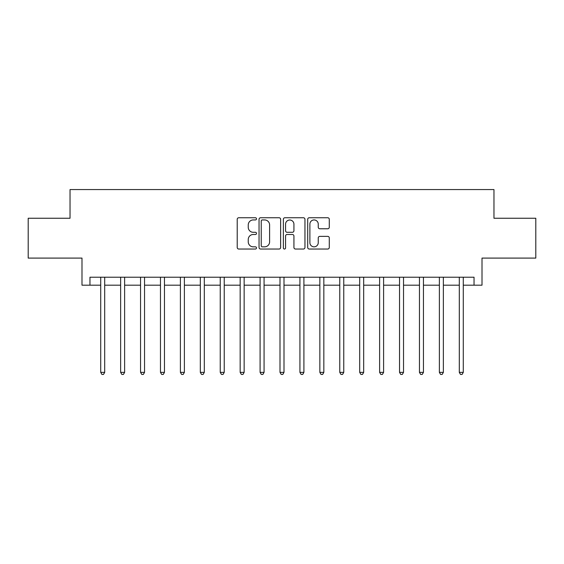 <?xml version="1.0" encoding="UTF-8"?>
<svg xmlns="http://www.w3.org/2000/svg" width="564" height="564" viewBox="0 0 564 564"><rect width="100%" height="100%" fill="white"/><g stroke="black" fill="none" stroke-linecap="round" stroke-linejoin="round"><path stroke-width="0.85" d="M256.5 218.846A1.093 1.093 0 0 0 255.407 217.746L238.783 217.746A1.565 1.565 0 0 0 237.218 219.311L237.218 247.469A1.565 1.565 0 0 0 238.783 249.034L255.407 249.034A1.093 1.093 0 0 0 256.5 247.941A1.093 1.093 0 0 0 255.407 246.842L253.257 246.842A5.005 5.005 0 0 1 248.252 241.836L248.252 239.496A5.005 5.005 0 0 1 253.257 234.49L255.407 234.49A1.093 1.093 0 0 0 256.5 233.39A1.093 1.093 0 0 0 255.407 232.297L253.257 232.297A5.005 5.005 0 0 1 248.252 227.292L248.252 224.944A5.005 5.005 0 0 1 253.257 219.939L255.407 219.939A1.093 1.093 0 0 0 256.5 218.846M327.719 228.78A1.565 1.565 0 0 0 329.284 227.214L329.284 219.311A1.565 1.565 0 0 0 327.719 217.746L309.255 217.746A1.565 1.565 0 0 0 307.697 219.311L307.697 247.469A1.565 1.565 0 0 0 309.255 249.034L327.719 249.034A1.565 1.565 0 0 0 329.284 247.469L329.284 237.93A1.565 1.565 0 0 0 327.719 236.365L319.816 236.365A1.565 1.565 0 0 0 318.251 237.93L318.251 242.661A4.188 4.188 0 0 1 314.07 246.842A4.188 4.188 0 0 1 309.883 242.661L309.883 224.119A4.188 4.188 0 0 1 314.07 219.939A4.188 4.188 0 0 1 318.251 224.119L318.251 227.214A1.565 1.565 0 0 0 319.816 228.78L327.719 228.78M89.958 285.187L89.958 277.22L474.042 277.22L474.042 285.187L482.009 285.187L482.009 258.093L535.8 258.093L535.8 218.254L493.965 218.254L493.965 189.567L70.035 189.567L70.035 218.254L28.2 218.254L28.2 258.093L81.991 258.093L81.991 285.187L100.716 285.187M280.632 219.311A1.565 1.565 0 0 0 279.067 217.746L260.61 217.746A1.565 1.565 0 0 0 259.045 219.311L259.045 247.469A1.565 1.565 0 0 0 260.61 249.034L279.067 249.034A1.565 1.565 0 0 0 280.632 247.469L280.632 219.311M284.933 217.746L303.39 217.746A1.565 1.565 0 0 1 304.955 219.311L304.955 247.469A1.565 1.565 0 0 1 303.39 249.034L295.494 249.034A1.565 1.565 0 0 1 293.929 247.469L293.929 236.048A1.565 1.565 0 0 0 292.363 234.49L287.125 234.49A1.565 1.565 0 0 0 285.56 236.048L285.56 247.941A1.093 1.093 0 0 1 284.46 249.034A1.093 1.093 0 0 1 283.368 247.941L283.368 219.311A1.565 1.565 0 0 1 284.933 217.746M104.7 285.187L120.633 285.187M124.623 285.187L140.556 285.187M144.539 285.187L160.479 285.187M164.462 285.187L180.402 285.187M184.386 285.187L200.319 285.187M204.309 285.187L220.242 285.187M224.225 285.187L240.165 285.187M244.149 285.187L260.089 285.187M264.072 285.187L280.005 285.187M283.995 285.187L299.928 285.187M303.911 285.187L319.851 285.187M323.835 285.187L339.775 285.187M343.758 285.187L359.691 285.187M363.681 285.187L379.614 285.187M383.598 285.187L399.538 285.187M403.521 285.187L419.461 285.187M423.444 285.187L439.377 285.187M443.367 285.187L459.3 285.187M463.284 285.187L474.042 285.187M262.331 219.939A1.093 1.093 0 0 0 261.231 221.032L261.231 245.749A1.093 1.093 0 0 0 262.331 246.842L264.594 246.842A5.005 5.005 0 0 0 269.606 241.836L269.606 224.944A5.005 5.005 0 0 0 264.594 219.939L262.331 219.939M293.929 224.204A4.188 4.188 0 0 0 289.741 220.016A4.188 4.188 0 0 0 285.56 224.204L285.56 230.732A1.565 1.565 0 0 0 287.125 232.297L292.363 232.297A1.565 1.565 0 0 0 293.929 230.732L293.929 224.204M104.897 277.22L104.812 277.417A1.593 1.593 0 0 0 104.7 278.017L104.7 372.367L100.716 372.367L100.716 278.017A1.593 1.593 0 0 0 100.596 277.417L100.519 277.22M104.7 372.367L103.501 374.433L101.908 374.433L100.716 372.367M124.813 277.22L124.736 277.417A1.593 1.593 0 0 0 124.623 278.017L124.623 372.367L120.633 372.367L120.633 278.017A1.593 1.593 0 0 0 120.52 277.417L120.442 277.22M124.623 372.367L123.424 374.433L121.831 374.433L120.633 372.367M144.737 277.22L144.659 277.417A1.593 1.593 0 0 0 144.539 278.017L144.539 372.367L140.556 372.367L140.556 278.017A1.593 1.593 0 0 0 140.443 277.417L140.358 277.22M144.539 372.367L143.348 374.433L141.754 374.433L140.556 372.367M164.66 277.22L164.575 277.417A1.593 1.593 0 0 0 164.462 278.017L164.462 372.367L160.479 372.367L160.479 278.017A1.593 1.593 0 0 0 160.366 277.417L160.282 277.22M164.462 372.367L163.271 374.433L161.671 374.433L160.479 372.367M184.583 277.22L184.498 277.417A1.593 1.593 0 0 0 184.386 278.017L184.386 372.367L180.402 372.367L180.402 278.017A1.593 1.593 0 0 0 180.283 277.417L180.205 277.22M184.386 372.367L183.187 374.433L181.594 374.433L180.402 372.367M204.499 277.22L204.422 277.417A1.593 1.593 0 0 0 204.309 278.017L204.309 372.367L200.319 372.367L200.319 278.017A1.593 1.593 0 0 0 200.206 277.417L200.128 277.22M204.309 372.367L203.111 374.433L201.517 374.433L200.319 372.367M224.423 277.22L224.345 277.417A1.593 1.593 0 0 0 224.225 278.017L224.225 372.367L220.242 372.367L220.242 278.017A1.593 1.593 0 0 0 220.129 277.417L220.045 277.22M224.225 372.367L223.034 374.433L221.441 374.433L220.242 372.367M244.346 277.22L244.261 277.417A1.593 1.593 0 0 0 244.149 278.017L244.149 372.367L240.165 372.367L240.165 278.017A1.593 1.593 0 0 0 240.052 277.417L239.968 277.22M244.149 372.367L242.957 374.433L241.357 374.433L240.165 372.367M264.269 277.22L264.185 277.417A1.593 1.593 0 0 0 264.072 278.017L264.072 372.367L260.089 372.367L260.089 278.017A1.593 1.593 0 0 0 259.969 277.417L259.891 277.22M264.072 372.367L262.873 374.433L261.28 374.433L260.089 372.367M284.185 277.22L284.108 277.417A1.593 1.593 0 0 0 283.995 278.017L283.995 372.367L280.005 372.367L280.005 278.017A1.593 1.593 0 0 0 279.892 277.417L279.814 277.22M283.995 372.367L282.797 374.433L281.203 374.433L280.005 372.367M304.109 277.22L304.031 277.417A1.593 1.593 0 0 0 303.911 278.017L303.911 372.367L299.928 372.367L299.928 278.017A1.593 1.593 0 0 0 299.815 277.417L299.731 277.22M303.911 372.367L302.72 374.433L301.127 374.433L299.928 372.367M324.032 277.22L323.947 277.417A1.593 1.593 0 0 0 323.835 278.017L323.835 372.367L319.851 372.367L319.851 278.017A1.593 1.593 0 0 0 319.739 277.417L319.654 277.22M323.835 372.367L322.643 374.433L321.043 374.433L319.851 372.367M343.955 277.22L343.871 277.417A1.593 1.593 0 0 0 343.758 278.017L343.758 372.367L339.775 372.367L339.775 278.017A1.593 1.593 0 0 0 339.655 277.417L339.577 277.22M343.758 372.367L342.559 374.433L340.966 374.433L339.775 372.367M363.872 277.22L363.794 277.417A1.593 1.593 0 0 0 363.681 278.017L363.681 372.367L359.691 372.367L359.691 278.017A1.593 1.593 0 0 0 359.578 277.417L359.501 277.22M363.681 372.367L362.483 374.433L360.889 374.433L359.691 372.367M383.795 277.22L383.717 277.417A1.593 1.593 0 0 0 383.598 278.017L383.598 372.367L379.614 372.367L379.614 278.017A1.593 1.593 0 0 0 379.501 277.417L379.417 277.22M383.598 372.367L382.406 374.433L380.813 374.433L379.614 372.367M403.718 277.22L403.634 277.417A1.593 1.593 0 0 0 403.521 278.017L403.521 372.367L399.538 372.367L399.538 278.017A1.593 1.593 0 0 0 399.425 277.417L399.34 277.22M403.521 372.367L402.329 374.433L400.729 374.433L399.538 372.367M423.642 277.22L423.557 277.417A1.593 1.593 0 0 0 423.444 278.017L423.444 372.367L419.461 372.367L419.461 278.017A1.593 1.593 0 0 0 419.341 277.417L419.264 277.22M423.444 372.367L422.246 374.433L420.652 374.433L419.461 372.367M443.558 277.22L443.48 277.417A1.593 1.593 0 0 0 443.367 278.017L443.367 372.367L439.377 372.367L439.377 278.017A1.593 1.593 0 0 0 439.264 277.417L439.187 277.22M443.367 372.367L442.169 374.433L440.576 374.433L439.377 372.367M463.481 277.22L463.404 277.417A1.593 1.593 0 0 0 463.284 278.017L463.284 372.367L459.3 372.367L459.3 278.017A1.593 1.593 0 0 0 459.188 277.417L459.103 277.22M463.284 372.367L462.092 374.433L460.499 374.433L459.3 372.367"/></g></svg>
